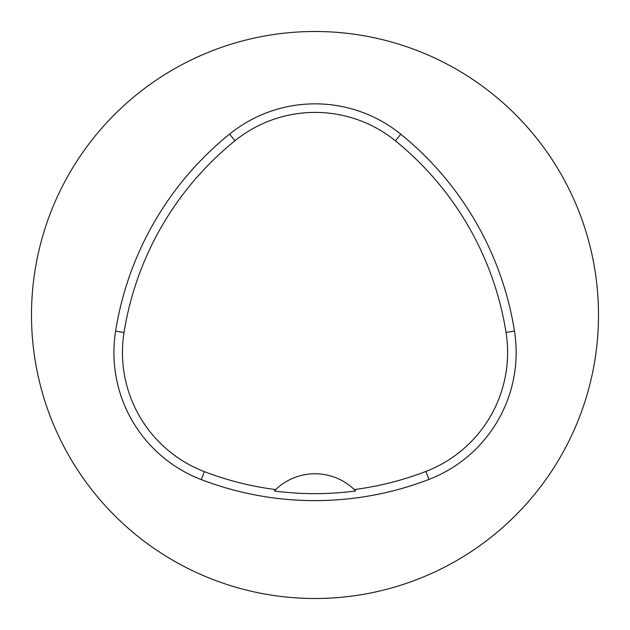 <?xml version="1.0" encoding="UTF-8"?>
<svg xmlns="http://www.w3.org/2000/svg" width="630" height="630" viewBox="0 0 630 630"><rect width="100%" height="100%" fill="white"/><g stroke="black" fill="none" stroke-linecap="round" stroke-linejoin="round"><path stroke-width="0.94" d="M31.5 315A283.5 283.5 0 0 1 456.75 69.481A283.5 283.5 0 0 1 456.75 560.519A283.5 283.5 0 0 1 31.5 315M115.597 331.152A317.52 317.52 0 0 1 229.596 134.088A136.08 136.08 0 0 1 400.814 134.214A317.52 317.52 0 0 1 514.474 331.081A136.08 136.08 0 0 1 428.967 479.414A317.52 317.52 0 0 1 201.309 479.611A136.08 136.08 0 0 1 115.597 331.152L124.039 332.498A308.976 308.976 0 0 1 234.966 140.742A127.536 127.536 0 0 1 395.427 140.852A308.976 308.976 0 0 1 506.032 332.419A127.536 127.536 0 0 1 425.896 471.445A308.976 308.976 0 0 1 354.265 489.557L355.682 490.967A310.551 310.551 0 0 1 274.294 490.99A56.7 56.7 0 0 1 275.491 489.793M124.039 332.498A127.536 127.536 0 0 0 204.372 471.634A308.976 308.976 0 0 0 275.712 489.581L274.294 490.99M275.712 489.581A56.7 56.7 0 0 1 354.265 489.557M354.485 489.77A56.7 56.7 0 0 1 355.682 490.967M234.966 140.742L229.596 134.088M395.427 140.852L400.814 134.214M506.032 332.419L514.474 331.081M425.896 471.445L428.967 479.414M204.372 471.634L201.309 479.611"/></g></svg>
